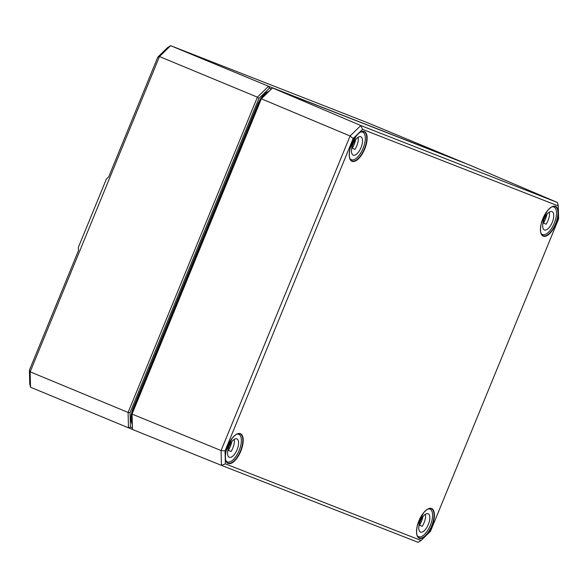 <?xml version="1.0" encoding="UTF-8"?>
<svg xmlns="http://www.w3.org/2000/svg" width="588" height="588" viewBox="0 0 588 588"><rect width="100%" height="100%" fill="white"/><g stroke="black" fill="none" stroke-linecap="round" stroke-linejoin="round"><path stroke-width="0.88" d="M29.4 370.219L30.157 371.829L30.547 387.227L29.745 383.81L29.4 370.219L78.52 250.444L78.395 247.291L106.413 178.98L108.692 176.878L157.812 57.11L159.466 56.551L170.63 45.673L367.037 122.539L464.968 163.141L268.562 86.274L257.397 97.152L128.088 412.438L128.478 427.829L132.425 429.372M132.035 427.726L130.44 427.101L130.073 412.607L258.933 98.409L269.444 88.171L268.562 86.274L170.63 45.673L167.668 47.51L157.812 57.11M269.444 88.171L271.09 88.81M130.073 412.607L128.088 412.438L30.157 371.829L159.466 56.551L257.397 97.152L258.933 98.409M30.547 387.227L128.478 427.829L130.44 427.101M132.447 429.468L132.057 414.077L261.359 98.806L272.516 87.935L260.535 99.078L131.668 413.276L132.447 429.468L221.448 465.358L418.112 542.327L421.074 540.468L225.38 463.873L225.05 450.9L353.16 138.533L362.575 129.36L558.269 205.954L558.6 218.934L430.49 531.302L421.074 540.468M362.575 129.36L360.819 125.545L350.088 135.997L221.073 450.562L221.448 465.358L225.38 463.873M353.16 138.533L350.088 135.997L261.359 98.806L260.535 99.078M558.269 205.954L557.483 202.515L360.819 125.545L272.516 87.935L469.496 165.022L557.483 202.515M225.05 450.9L221.073 450.562L132.057 414.077L131.668 413.276M419.597 525.275A14.906 6.512 112.5 0 0 423 516.514M428.071 508.995A14.906 6.512 -67.5 0 1 429.997 509.142A14.906 6.512 -67.5 0 1 432.577 514.838A14.906 6.512 -67.5 0 1 427.696 530.435A14.906 6.512 -67.5 0 1 418.575 536.69A14.906 6.512 -67.5 0 1 417.113 535.425M425.396 514.243A9.937 4.344 112.5 0 1 425.565 515.772A9.937 4.344 112.5 0 1 422.191 526.348L419.09 525.062M429.813 517.528A9.937 4.344 -67.5 0 1 426.557 527.928A9.937 4.344 -67.5 0 1 420.479 532.096A9.937 4.344 -67.5 0 1 420.28 521.255A9.937 4.344 -67.5 0 1 428.093 513.736A9.937 4.344 -67.5 0 1 429.813 517.528M543.518 223.124A14.906 6.512 112.5 0 0 546.921 214.37M551.992 206.851A14.906 6.512 -67.5 0 1 553.918 206.998A14.906 6.512 -67.5 0 1 556.498 212.694A14.906 6.512 -67.5 0 1 551.617 228.291A14.906 6.512 -67.5 0 1 542.496 234.538A14.906 6.512 -67.5 0 1 541.034 233.282M549.31 212.099A9.937 4.344 112.5 0 1 549.486 213.62A9.937 4.344 112.5 0 1 546.112 224.204L543.011 222.918M553.734 215.384A9.937 4.344 -67.5 0 1 550.478 225.785A9.937 4.344 -67.5 0 1 544.4 229.952A9.937 4.344 -67.5 0 1 544.194 219.104A9.937 4.344 -67.5 0 1 552.014 211.584A9.937 4.344 -67.5 0 1 553.734 215.384M228.394 450.445A14.906 6.512 112.5 0 0 231.797 441.684M236.868 434.165A14.906 6.512 -67.5 0 1 238.794 434.311A14.906 6.512 -67.5 0 1 241.374 440.008A14.906 6.512 -67.5 0 1 236.486 455.604A14.906 6.512 -67.5 0 1 227.372 461.852A14.906 6.512 -67.5 0 1 225.91 460.595M234.186 439.412A9.937 4.344 112.5 0 1 234.362 440.941A9.937 4.344 112.5 0 1 230.988 451.518L227.887 450.232M238.61 442.698A9.937 4.344 -67.5 0 1 235.354 453.098A9.937 4.344 -67.5 0 1 229.276 457.266A9.937 4.344 -67.5 0 1 229.07 446.417A9.937 4.344 -67.5 0 1 236.891 438.898A9.937 4.344 -67.5 0 1 238.61 442.698M352.308 148.294A14.906 6.512 112.5 0 0 355.718 139.54M360.789 132.021A14.906 6.512 -67.5 0 1 362.715 132.16A14.906 6.512 -67.5 0 1 365.295 137.857A14.906 6.512 -67.5 0 1 360.407 153.461A14.906 6.512 -67.5 0 1 351.293 159.708A14.906 6.512 -67.5 0 1 349.831 158.451M358.107 137.269A9.937 4.344 112.5 0 1 358.283 138.79A9.937 4.344 112.5 0 1 354.909 149.374L351.808 148.08M362.531 140.554A9.937 4.344 -67.5 0 1 359.275 150.954A9.937 4.344 -67.5 0 1 353.197 155.114A9.937 4.344 -67.5 0 1 352.991 144.273A9.937 4.344 -67.5 0 1 360.811 136.754A9.937 4.344 -67.5 0 1 362.531 140.554M258.073 105.076L257.5 104.84L133.586 406.992L134.152 407.219M263.703 95.991A16.751 7.321 -67.5 0 1 265.695 94.051M268.157 91.647A17.324 7.563 112.5 0 0 257.5 104.84M131.844 420.001A16.751 7.321 -67.5 0 1 131.793 417.972M133.586 406.992A17.324 7.563 112.5 0 0 131.933 423.647M240.374 433.672A16.104 7.034 112.5 0 0 225.535 453.804A16.104 7.034 112.5 0 0 236.883 458.243A16.104 7.034 112.5 0 0 240.374 433.672M236.325 434.356A15.825 6.909 -67.5 0 1 240.029 433.834A15.825 6.909 -67.5 0 1 240.066 433.848A15.825 6.909 -67.5 0 1 242.065 446.101A15.825 6.909 -67.5 0 1 233.296 461.529A15.825 6.909 -67.5 0 1 227.946 463.079A15.825 6.909 -67.5 0 1 225.66 460.081M352.072 161.325A16.104 7.034 112.5 0 0 364.736 148.992A16.104 7.034 112.5 0 0 364.295 131.521A16.104 7.034 112.5 0 0 351.631 143.862A16.104 7.034 112.5 0 0 352.072 161.325M543.275 236.156A16.104 7.034 112.5 0 0 555.939 223.822A16.104 7.034 112.5 0 0 555.498 206.359A16.104 7.034 112.5 0 0 542.834 218.692A16.104 7.034 112.5 0 0 543.275 236.156M431.577 508.502A16.104 7.034 112.5 0 0 416.738 528.634A16.104 7.034 112.5 0 0 428.086 533.073A16.104 7.034 112.5 0 0 431.577 508.502M360.246 132.212A15.825 6.909 -67.5 0 1 363.95 131.69A15.825 6.909 -67.5 0 1 363.987 131.705A15.825 6.909 -67.5 0 1 366.647 136.394A15.825 6.909 -67.5 0 1 362.061 153.505A15.825 6.909 -67.5 0 1 351.947 160.965A15.825 6.909 -67.5 0 1 351.867 160.936A15.825 6.909 -67.5 0 1 349.581 157.929M427.535 509.186A15.825 6.909 -67.5 0 1 431.239 508.671A15.825 6.909 -67.5 0 1 431.269 508.679A15.825 6.909 -67.5 0 1 431.621 525.951A15.825 6.909 -67.5 0 1 419.156 537.917A15.825 6.909 -67.5 0 1 416.87 534.911M551.456 207.042A15.825 6.909 -67.5 0 1 555.16 206.52A15.825 6.909 -67.5 0 1 555.19 206.535A15.825 6.909 -67.5 0 1 555.572 223.719A15.825 6.909 -67.5 0 1 543.15 235.795A15.825 6.909 -67.5 0 1 543.069 235.766A15.825 6.909 -67.5 0 1 540.791 232.767M240.036 433.841L240.066 433.848C237.978 433.062 235.376 434.51 232.245 438.178L226.218 450.562C224.712 457.537 225.285 461.712 227.946 463.079M351.867 160.936C349.206 159.569 348.633 155.394 350.139 148.411L356.166 136.034C359.297 132.359 361.892 130.911 363.957 131.69L363.987 131.705M419.156 537.917C416.495 536.55 415.922 532.375 417.429 525.393L423.448 513.008C426.587 509.34 429.181 507.892 431.239 508.671L431.269 508.679M543.069 235.766C540.416 234.399 539.835 230.224 541.342 223.249L547.369 210.864C550.5 207.189 553.102 205.741 555.16 206.52L555.19 206.535M429.997 509.142L428.88 508.679M418.575 536.69L417.458 536.227M553.918 206.998L552.801 206.528M542.496 234.538L541.379 234.075M238.794 434.311L237.67 433.848M227.372 461.852L226.255 461.389M362.715 132.16L361.591 131.697M351.293 159.708L350.176 159.245"/></g></svg>
